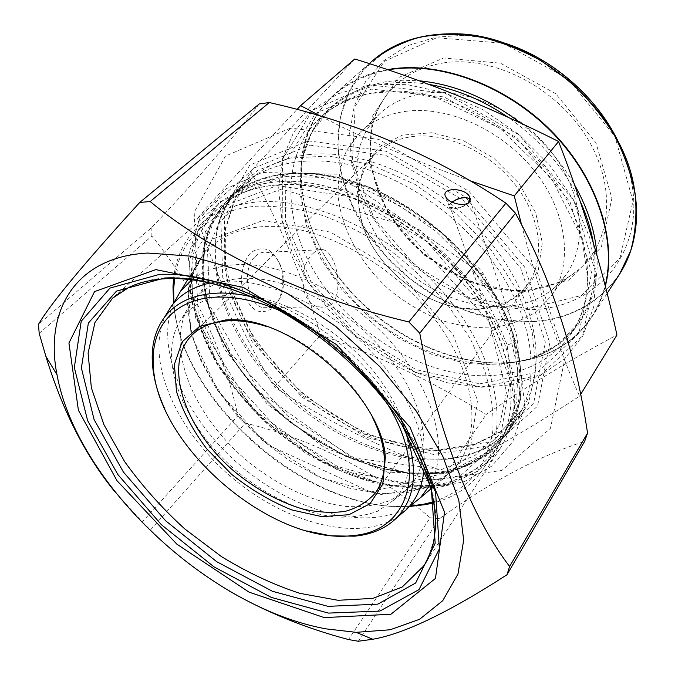 <?xml version="1.0" encoding="UTF-8"?>
<svg xmlns="http://www.w3.org/2000/svg" width="675" height="675" viewBox="0 0 675 675"><rect width="100%" height="100%" fill="white"/><g stroke="black" fill="none" stroke-linecap="round" stroke-linejoin="round"><path stroke-width="0.51" stroke-dasharray="3.38 2.53" d="M39.192 333.34L151.85 236.073C194.628 288.529 223.324 348.401 237.921 415.699L142.315 521.927L114.472 491.273M142.315 521.927L150.483 529.942L245.32 423.107C314.103 439.838 375.747 471.386 430.237 517.759L348.502 639.554M228.209 590.38C198.425 572.214 172.513 552.066 150.483 529.942M358.239 641.25L439.509 518.687C490.438 481.79 538.81 456.03 584.626 441.416M430.237 517.759L439.509 518.687M237.921 415.699L245.32 423.107M259.284 103.925C232.006 139.371 196.197 180.512 151.85 227.357L38.45 324.388M151.85 227.357L151.85 236.073M290.554 128.047L225.475 156.077L194.172 212.287L197.623 282.437L231.044 353.641L287.187 415.623L357.716 460.114L433.105 480.212L501.888 470.424L550.471 428.313L565.076 357.666L536.929 271.544L469.083 191.405L378.743 139.379L290.554 128.047M495.475 294.983C502.968 307.817 508.899 320.827 513.27 333.998L520.661 400.629L496.209 449.618L448.259 473.858L387.526 472.213L324.262 447.407L267.334 404.241L224.353 348.747L201.909 288.267L205.268 231.736L236.993 189.591L294.578 172.285L368.305 186.789L441.813 232.335L497.011 298.645L484.532 275.754C481.368 270.464 477.655 266.439 473.394 263.689C469.446 265.773 474.407 275.695 476.111 280.682L481.359 294.578L420.879 230.723L345.558 189.844L273.358 180.487L219.409 201.918L191.928 246.535L192.375 303.986L217.688 364.281L262.524 418.964L320.363 461.076L383.788 484.852L444.108 485.679L491.341 460.941L515.05 411.758L507.153 345.052C500.057 327.046 490.86 308.264 479.562 288.698M479.714 295.76C490.514 312.922 499.095 329.678 505.457 346.022C519.024 387.771 517.219 421.976 500.04 448.639L478.533 470.846L449.837 484.203L416.137 488.582L379.569 484.355C354.426 477.571 329.763 467.142 305.581 453.068L271.637 427.984C250.712 408.729 232.639 387.686 217.426 364.854C204.23 341.415 195.176 317.824 190.257 294.072L189.591 260.094L198.534 229.745L217.299 205.175C231.896 192.181 251.032 184.494 274.7 182.098C339.263 174.412 432.869 224.53 479.714 295.76L481.359 294.578M424.44 458.798C447.491 460.392 468.197 456.798 486.548 448.006L511.515 429.773L528.542 403.329L535.832 369.849L532.128 331.239L516.999 290.183L491.105 249.843L456.241 213.604L415.226 184.503L371.495 164.877L328.641 156.018L289.913 158.077L257.884 170.26L234.259 191.025L219.932 218.422C205.47 265.309 226.032 325.915 267.148 373.503C308.543 421.031 368.997 454.68 424.44 458.798M507.17 283.77C536.49 334.775 538.127 387.273 516.468 419.504C507.921 432.354 496.699 442.193 482.811 449.027C464.737 457.684 444.336 461.227 421.588 459.65C366.888 455.557 307.125 422.263 266.195 375.3C225.534 328.261 205.208 268.422 219.485 222.269C224.176 207.52 232.242 194.965 243.675 184.604C271.78 159.494 321.106 152.896 374.077 171.712C426.971 190.595 479.098 234.453 507.17 283.77M512.705 332.977C508.756 321.157 503.381 309.462 496.572 297.903C467.944 248.096 415.066 203.597 361.623 184.25C308.104 164.97 258.508 171.307 230.47 196.374L211.874 220.649L202.863 250.568L203.268 284.015C207.925 307.378 216.667 330.573 229.483 353.59C244.291 376.009 261.925 396.638 282.395 415.488C304.079 432.928 327.097 447.314 351.456 458.629C376.127 467.885 400.359 473.082 424.153 474.221L457.287 469.657L485.544 456.308L506.79 434.312C523.884 407.86 525.85 374.077 512.705 332.977L512.646 333.712L516.729 335.618C518.113 339.424 514.915 342.562 507.153 345.052L505.457 346.022M452.14 202.264C449.761 204.255 449.111 205.883 450.183 207.174L455.195 208.263C460.696 207.63 465.185 205.748 468.653 202.627M497.011 298.645L496.53 298.586M243.675 184.604L230.47 196.374C257.977 171.678 307.37 165.088 361.091 184.452C414.686 203.85 467.834 248.602 496.505 298.569L496.572 297.903M451.82 202.112C449.179 204.263 448.436 206.035 449.601 207.436C452.081 210.6 465.784 207.031 469.547 202.213L470.357 198.678M521.463 224.438C538.861 290.739 558.225 347.996 579.563 396.225C525.606 431.207 481.233 456.68 446.445 472.652C382.033 448.647 324.675 420.069 274.371 386.927C245.177 340.04 219.493 283.888 197.319 218.455C221.029 191.346 254.247 155.031 296.966 109.51M320.65 116.176C365.782 139.7 415.657 161.249 470.256 180.832M308.163 140.847L386.041 151.217L465.159 196.881L524.635 267.03L549.788 342.942L537.536 406.131L494.868 444.673L433.586 454.494L365.875 437.164L302.383 397.406L252.087 341.575L222.733 277.484L220.708 214.777L249.733 165.105L308.163 140.847M354.772 58.987L250.619 171.357C280.1 224.362 303.429 278.91 320.6 335.011C377.612 355.151 432.81 381.628 486.194 414.442C528.415 385.332 572.003 358.847 616.95 334.986M425.005 93.209C467.277 87.379 521.033 111.94 552.158 152.955C583.419 193.936 587.689 244.375 566.165 274.7L554.394 287.769C517.371 319.477 451.659 309.673 406.941 270.861C361.91 232.386 342.461 168.86 368.322 127.55L379.502 113.965C391.39 102.743 406.552 95.825 425.005 93.209M406.502 111.232C449.272 105.688 504.065 131.043 536.034 172.834C568.122 214.599 572.864 265.629 551.298 295.988L535.224 312.424C522.037 320.701 507.161 325.848 490.607 327.848C473.513 328.042 456.199 325.249 438.657 319.477C421.386 312.154 405.194 302.468 390.091 290.419C361.26 264.752 341.837 230.318 338.158 196.577C337.686 179.904 340.554 164.43 346.79 150.162L360.661 131.828C372.558 120.58 387.847 113.721 406.502 111.232M477.36 309.623L503.643 304.805L524.821 291.246L538.355 269.899L542.287 242.73L535.655 212.659L518.847 183.237L493.729 158.178L463.404 140.662L431.713 132.747L402.511 135.101L379.072 146.998L363.673 166.641L357.48 191.565L360.644 219.038C372.338 263.461 419.386 303.978 465.058 308.948L477.36 309.623M372.44 417.285C353.287 378.135 308.812 339.837 267.258 326.708M475.613 308.956L463.59 308.306C418.964 303.463 372.904 263.807 361.496 220.387C354.485 193.556 359.176 171.315 375.578 153.664C385.4 144.02 398.166 138.265 413.876 136.392C448.234 132.477 491.586 153.191 516.645 186.545C541.806 219.881 545.265 260.474 527.487 284.47C515.194 300.333 497.905 308.492 475.613 308.956M312.812 253.707C316.229 250.273 319.553 248.906 322.793 249.615C339.761 252.796 347.439 313.149 319.207 306.821C299.143 304.493 298.148 266.406 312.812 253.707M387.779 404.519C364.002 364.652 320.549 327.24 277.602 309.648M306.779 530.93C249.311 514.721 189.169 462.932 164.616 408.518M209.849 283.053L226.471 281.095C266.853 279.669 320.718 303.218 361.724 342.056C402.713 380.919 426.482 430.734 424.128 467.572M398.697 516.105C358.602 543.518 284.588 523.133 230.209 476.086C175.618 429.3 144.475 359.125 165.628 315.411M251.252 296.738C311.977 309.724 382.598 370.533 404.452 428.65M232.774 294.899C277.898 293.397 340.546 327.763 377.123 375.899C413.918 424.001 418.643 476.044 393.694 500.243L377.578 511.245C364.66 515.97 350.224 517.86 334.26 516.923C301.59 512.772 265.764 495.509 235.423 470.045C182.461 424.828 155.039 355.463 182.056 318.009C192.788 303.556 209.697 295.852 232.774 294.899M243.574 278.362C290.005 276.345 354.324 311.293 391.584 360.728C429.072 410.122 433.375 463.784 407.422 488.877L390.715 500.318C377.376 505.271 362.5 507.322 346.098 506.461C312.542 502.419 275.898 484.928 244.957 458.966C190.966 412.881 163.274 341.693 191.261 302.746C202.382 287.71 219.822 279.585 243.574 278.362M191.751 279.821C203.546 270.633 218.759 265.562 237.389 264.617C285.137 262.238 350.882 295 393.373 344.647C435.999 394.267 449.027 452.039 430.017 484.987M409.109 506.765C366.998 532.381 293.692 511.65 239.743 465.024C185.625 418.593 154.246 349.169 173.323 303.733M433.806 501.77C449.331 496.243 462.645 487.89 473.74 476.71C483.275 463.97 489.62 448.833 492.784 431.291C493.889 412.602 491.273 392.572 484.928 371.191L470.298 338.715L449.027 306.72C431.857 286.141 412.433 267.528 390.757 250.881C368.272 235.811 345.33 223.948 321.95 215.283C298.865 208.685 277.113 205.656 256.694 206.204C209.368 209.722 179.736 239.372 174.597 278.556M173.914 302.408C179.601 402.435 310.567 515.211 410.324 505.988M173.602 278.547C175.989 256.677 184.866 238.655 200.23 224.471C214.599 211.621 233.592 204.137 257.217 202.002C315.47 196.796 396.647 236.005 447.196 297.228C497.947 358.4 509.811 429.308 483.494 468.382C471.749 485.688 455.245 497.146 433.966 502.757M409.582 506.469C309.757 513.034 181.87 402.907 173.543 303.218M579.563 396.225L580.534 394.63M446.445 472.652L486.194 414.442M274.371 386.927L320.6 335.011M274.371 306.804C281.737 297.953 284.588 283.34 281.737 269.477C278.843 260.769 274.489 254.289 268.667 250.045C262.389 247.708 256.357 248.678 250.577 252.956C242.797 261.638 239.642 276.885 242.73 291.305C245.852 300.265 250.433 306.737 256.475 310.719C262.853 312.652 268.819 311.352 274.371 306.804M197.319 218.455L250.619 171.357M255.352 256.39C258.879 253.049 262.727 251.699 266.887 252.332C283.39 254.078 289.752 290.402 276.024 303.311C272.236 307.15 268.026 308.61 263.393 307.699C247.202 305.446 241.287 268.549 255.352 256.39M170.463 277.594C145.943 278.75 126.622 285.626 112.506 298.223L217.299 205.175L198.787 229.373L189.869 259.47L190.51 293.363C195.421 317.123 204.483 340.748 217.713 364.238C232.959 387.121 251.066 408.215 272.05 427.52C294.258 445.399 317.807 460.181 342.689 471.85C367.883 481.444 392.588 486.903 416.812 488.227L450.419 483.832L478.862 470.551L500.04 448.639L423.579 566.089C430.203 554.403 434.354 540.903 436.016 525.58C436.143 509.355 433.468 491.932 427.992 473.302C417.58 444.352 400.469 415.437 376.658 386.556C343.887 349.161 301.641 317.292 259.116 297.633C226.918 284.04 197.362 277.358 170.463 277.594M369.883 84.822L338.183 93.69L312.449 109.941L293.684 132.258L282.361 159.131L278.539 189.008L281.939 220.413L292.047 251.961L308.197 282.412L329.56 310.66L355.278 335.694L384.379 356.628L415.808 372.651L448.453 383.062L481.047 387.248L512.266 384.75L540.633 375.3L564.646 358.906L582.795 335.922L593.688 307.117L596.211 273.763L589.705 237.6L574.121 200.77L550.125 165.662L519.126 134.637L483.131 109.797L444.58 92.737L406.029 84.35L369.883 84.822M480.988 387.028L415.842 372.457L355.396 335.551L308.374 282.344L282.167 220.43L282.589 159.241L312.643 110.135L369.993 85.067L444.572 92.973L518.991 134.797L573.893 200.829L595.958 273.696L582.567 335.762L540.481 375.089L480.988 387.028M479.815 383.83L537.874 372.052L578.812 333.551L591.697 272.978L570.088 201.994L516.603 137.734L444.158 96.964L371.495 89.142L315.478 113.434L286.006 161.249L285.457 220.987L311.015 281.534L356.991 333.593L416.129 369.664L479.815 383.83M480.549 375.722C419.85 374.034 354.215 333.661 318.313 278.159C282.496 222.817 279.973 154.297 321.494 116.53C336.023 103.553 354.459 95.437 376.785 92.188C431.814 84.248 504.461 116.648 547.754 171.391C591.216 226.083 598.75 292.823 572.24 332.446C551.045 362.002 520.484 376.431 480.549 375.722M429.013 84.426C413.944 82.004 399.634 81.742 386.075 83.633C363.867 86.957 345.499 95.108 330.961 108.076L311.901 132.022L301.548 161.038L299.928 193.109L306.619 226.328L320.861 258.922L341.693 289.322L367.951 316.136L398.36 338.124L431.511 354.206L465.86 363.462L499.702 365.141L531.183 358.779L558.343 344.233L579.192 321.823C593.35 300.088 598.033 273.637 593.224 242.46M580.416 201.859C564.629 168.353 540.481 140.138 507.963 117.214M388.032 69.854C341.381 80.063 313.192 105.975 303.455 147.597C293.304 194.611 313.149 250.163 351.093 292.275C389.289 334.26 444.361 361.977 495.821 363.066C513.051 363.344 529.175 360.619 544.193 354.898C575.319 342.773 595.645 319.748 605.163 285.82M596.894 255.142C600.159 303.868 574.408 341.98 535.857 356.535C485.241 375.713 417.859 357.007 368.955 314.963C320.119 272.843 291.617 208.988 303.075 156.077C312.778 115.172 340.85 90.298 387.307 81.456L402.874 80.215L419.141 80.781M520.492 123.01C542.97 140.771 561.018 161.443 574.644 185.034M372.144 61.079C328.32 100.389 328.379 170.513 363.015 226.328C397.71 282.319 463.337 322 524.956 321.967C565.852 321.511 597.383 305.564 619.557 274.126M605.298 286.327C602.446 297.354 598.126 307.353 592.329 316.33C570.012 347.836 537.924 363.352 496.057 362.897C432.979 361.564 365.318 320.009 328.733 262.507C292.224 205.192 290.469 133.785 334.454 94.264C348.621 81.776 366.272 73.567 387.399 69.635M498.445 41.327C485.511 37.741 472.812 35.8 460.35 35.513L436.312 37.108L407.43 45.697L383.552 60.868L365.648 81.447L354.282 106.11L349.608 133.447L351.498 162.118L359.564 190.839L373.25 218.455L391.863 243.903L414.602 266.262L440.589 284.681L468.847 298.443L498.319 306.906L527.842 309.572C592.329 310.466 645.157 256.753 631.749 183.102C629.606 170.817 625.809 158.549 620.342 146.289M635.335 230.799C627.531 287.483 579.496 321.941 525.108 321.604L495.273 318.853L465.48 310.466L436.792 296.924L410.198 278.817L386.615 256.795L366.871 231.635L351.734 204.179L341.871 175.373L337.854 146.264L340.124 118.007L348.924 91.859L364.23 69.128L385.703 51.123L412.644 39.04M522.231 292.081L568.713 280.108L601.341 247.244L611.896 198.239L595.966 142.771L555.711 93.724L500.42 63.188L443.618 57.991L398.149 77.709L372.414 116.151L369.478 164.379L388.032 213.283L423.9 254.897L471.099 282.766L522.231 292.081M527.799 308.669L469.117 297.616L415.142 265.613L374.009 218.042L352.392 161.992L355.185 106.287L384.328 61.315L436.809 37.707L503.086 43.242L567.903 78.815L614.908 136.342L633.007 201.192L619.996 257.926L581.631 295.439L527.799 308.669M443.424 62.927C492.278 55.274 554.909 86.476 585.858 135.844C617.068 185.127 611.702 241.76 578.914 269.452C562.638 283.036 543.021 290.115 520.071 290.672C475.158 291.473 426.473 265.224 397.313 225.922C368.28 186.637 360.788 135.937 382.801 100.575C395.921 80.08 416.129 67.525 443.424 62.927M262.567 226.64C235.356 228.884 215.207 238.764 202.112 256.281L191.194 278.134L187.515 303.691L190.856 331.526L200.678 360.264L216.304 388.631L236.891 415.471L261.512 439.737L289.17 460.485L318.769 476.862L349.144 488.101L379.012 493.552L407.033 492.716L431.764 485.291L451.752 471.251C482.507 441.163 478.803 377.789 435.426 319.984C392.293 262.119 316.82 222.547 262.567 226.64M262.879 220.548L330.505 232.132L399.853 273.451L453.161 334.842L477.512 400.435L469.403 454.621L433.974 487.181L380.978 494.454L321.098 477.782L264.06 441.416L218.278 391.289L190.974 334.716L187.962 280.538L212.473 239.043L262.879 220.548M402.055 486.152C444.226 489.586 475.909 476.727 497.112 447.567C523.513 408.316 512.376 337.956 462.763 277.754C413.345 217.51 333.45 179.39 275.611 185.077C252.163 187.405 233.221 195.016 218.801 207.908C177.685 245.514 185.254 316.744 226.159 375.756C267.207 434.962 337.981 480.364 402.055 486.152M287.137 176.302L256.525 183.44L232.132 197.994L214.852 218.708L205.09 244.139L202.795 272.793L207.63 303.235L219.021 334.108L236.242 364.196L258.449 392.386L284.74 417.69L314.145 439.214L345.6 456.123L377.992 467.691L410.062 473.285L440.488 472.373L467.843 464.645L490.632 450.006L507.389 428.709L516.78 401.448L517.759 369.377L509.752 334.133L492.792 297.81L467.64 262.735L435.788 231.289L399.322 205.605L360.712 187.338L322.523 177.474L287.137 176.302M277.121 185.532L351.143 196.99L426.904 241.532L484.608 308.652L510.089 380.624L499.93 440.075L460.358 475.824L402.351 484.102L337.534 466.493L276.227 427.621L227.23 373.739L198.121 312.483L195.168 253.209L222.007 207.048L277.121 185.532M411.202 473.302C347.482 468.028 277.29 423.217 236.858 364.424C196.552 305.809 189.616 234.858 230.833 197.176C245.287 184.258 264.187 176.58 287.516 174.125C345.068 168.134 424.136 205.563 472.821 265.174C521.699 324.743 532.381 394.732 505.938 434.076C484.709 463.32 453.127 476.398 411.202 473.302M308.753 154.592C285.635 157.25 266.827 165.063 252.323 178.014L233.668 202.171L224.37 231.829L224.311 264.895C228.597 287.955 236.917 310.812 249.278 333.467C263.613 355.497 280.766 375.73 300.755 394.166C321.95 411.193 344.512 425.157 368.423 436.067C392.656 444.926 416.5 449.761 439.94 450.571L472.635 445.61L500.58 432.008L521.699 409.978C548.21 370.491 538.312 301.202 490.733 242.772C443.34 184.292 365.766 148.095 308.753 154.592M309.867 145.108L385.754 155.343L462.755 199.842L520.687 268.11L545.316 342.048L533.554 403.734L492.067 441.484L432.278 451.212L366.078 434.354L303.944 395.474L254.762 340.841L226.133 278.168L224.294 216.937L252.788 168.59L309.867 145.108M470.07 200.121L516.729 335.618L524.888 406.367L512.671 441.779L491.94 466.003L464.662 481.511L433.122 488.59L336.867 469.547L251.606 408.274L195.691 318.077L188.207 256.542L199.623 218.784L225.889 188.857L262.102 172.479L337.087 174.184L484.515 275.763M516.468 419.504L506.79 434.312C523.716 408.35 525.665 374.811 512.646 333.712C508.697 321.874 503.322 310.163 496.522 298.586M476.153 280.665L450.183 207.174M446.065 197.446L449.601 207.436M482.811 449.027L486.548 448.006M219.485 222.269L219.932 218.422M369.259 63.619L334.454 94.264C318.465 108.726 308.129 126.503 303.455 147.597L303.075 156.077C307.209 138.426 315.512 123.365 327.957 110.886L321.494 116.53C333.948 105.899 349.304 98.44 367.554 94.129C380.118 92.003 393.407 91.395 407.422 92.298L436.649 97.833L499.702 128.123L551.644 178.512L582.002 238.52L587.714 278.438L586.567 293.617C584.111 308.213 579.336 321.157 572.24 332.446L576.863 325.215C566.367 339.382 552.707 349.819 535.857 356.535L544.193 354.898C564.359 347.144 580.407 334.285 592.329 316.33L607.103 293.431M634.475 189.658L631.749 183.102C621.177 108.363 535.815 34.872 460.35 35.513L453.457 33.784M554.394 287.769L578.914 269.452C563.051 282.8 543.712 289.803 520.898 290.444C476.027 291.364 426.929 264.997 397.592 225.501C368.297 186.005 361.049 135.16 382.801 100.575L368.322 127.55M551.298 295.988L566.165 274.7M360.661 131.828L379.502 113.965M375.233 493.096L527.487 284.47M191.869 335.205L375.578 153.664M393.694 500.243L407.422 488.877M182.056 318.009L191.261 302.746M431.038 488.767L451.752 471.251L370.929 492.024L271.721 446.723L251.75 429.401C231.474 409.539 215.409 387.914 203.572 364.534C183.819 324.127 182.588 282.209 202.112 256.281L187.869 279.374M483.494 468.382L497.112 447.567C523.783 407.624 512.376 337.357 463.05 277.374C413.817 217.316 334.302 179.28 276.294 184.857C252.661 187.135 233.499 194.822 218.801 207.908L200.23 224.471M281.492 189.118L235.364 205.867L218.658 223.476L207.47 250.163L210.187 306.501L259.217 391.989L352.029 457.768L441.695 469.471L474.905 455.515L489.611 441.602L499.795 424.364L506.512 391.989L489.029 321.621L400.646 224.429L281.492 189.118M505.938 434.076L521.699 409.978L501.635 431.004L474.55 444.302L442.184 449.272C418.745 448.478 394.816 443.618 370.415 434.7C346.326 423.714 323.595 409.632 302.223 392.47C282.074 373.882 264.777 353.489 250.332 331.298C237.887 308.483 229.534 285.55 225.273 262.491L225.382 229.745L234.503 200.981L252.323 178.014L230.833 197.176C197.632 227.509 194.856 279.408 216.287 328.624C229.382 357.235 248.147 383.375 272.582 407.033L291.541 423.419L345.693 456.368L410.425 473.631C452.469 476.871 484.304 463.683 505.938 434.076M263.393 307.699L319.207 306.821M266.887 252.332L322.793 249.615M463.59 308.306L465.058 308.948M361.496 220.387L360.644 219.038"/><path stroke-width="1.01" d="M325.856 628.847L356.122 632.332L390.125 629.775L419.555 619.312L442.724 600.708L457.937 574.13L463.674 540.236L458.814 500.302L442.817 456.283L415.994 410.687L379.62 366.441L335.863 326.523L287.609 293.608L238.115 269.747L190.569 256.137L147.757 253.058C75.035 256.719 44.331 311.361 57.012 374.76C76.975 484.372 209.098 607.466 325.856 628.847M228.209 590.38C264.786 611.609 304.881 627.995 348.502 639.554L358.239 641.25L372.743 639.259C404.021 633.859 448.757 612.368 506.942 574.788L509.625 566.485L587.554 433.072C575.438 352.004 551.416 278.724 515.489 213.249L419.766 333.188C438.244 434.632 472.238 517.708 509.625 566.485M419.766 333.188L408.848 321.941L505.913 203.158C434.936 155.528 356.071 121.989 269.308 102.541L150.179 201.547C211.199 252.197 304.087 297.152 408.848 321.941M150.179 201.547L139.759 202.432L259.284 103.925L269.308 102.541M114.472 491.273C85.371 455.566 62.505 410.586 45.875 356.341L39.192 333.34L38.45 324.388C50.22 304.163 83.987 263.512 139.759 202.432M587.554 433.072L584.626 441.416L506.942 574.788M515.489 213.249L505.913 203.158M469.437 201.893C465.758 206.93 449.727 203.884 446.065 197.446C439.29 187.718 463.987 186.781 469.496 196.493L470.407 199.37L469.437 201.893M468.653 202.627L469.581 198.695L466.113 197.556C461.084 197.632 456.427 199.201 452.14 202.264M470.357 198.678L464.737 197.269L462.856 197.497L456.891 199.243L451.82 202.112M470.256 180.832L514.257 195.919L521.463 224.438M296.966 109.51L300.611 105.638L320.65 116.176M580.534 394.63L616.95 334.986C602.817 269.848 583.369 205.352 558.579 141.505C491.915 107.831 423.976 80.325 354.772 58.987L300.611 105.638M267.258 326.708C254.644 322.616 242.84 320.608 231.846 320.692L228.614 320.777C212.971 321.68 200.72 326.489 191.869 335.205C162.219 364.939 185.212 429.671 234.259 471.395C255.817 489.156 278.488 501.66 302.29 508.899C317.655 512.376 331.948 513.202 345.187 511.363C357.463 507.946 367.478 501.854 375.233 493.096C382.531 483.047 385.467 470.222 384.041 454.621C382.818 442.808 378.953 430.363 372.44 417.285M277.602 309.648C256.238 300.881 236.478 296.696 218.312 297.076C175.061 297.869 150.972 326.573 153.25 364.298C155.258 445.112 271.974 545.611 352.19 535.604C406.797 532.246 429.882 472.871 387.779 404.519M228.876 319.857C290.993 316.06 382.531 396.74 385.307 457.515L382.793 484.161L370.06 503.71L348.983 514.704L321.992 516.662L291.727 509.912C270.768 501.415 250.746 489.577 231.668 474.398L206.609 448.715C192.502 429.848 182.453 410.729 176.462 391.348L174.395 364.365L182.14 341.896L199.581 326.396L225.56 319.95L228.876 319.857M404.452 428.65C418.686 467.674 416.163 497.332 396.9 517.624C386.151 528.263 372.111 534.448 354.763 536.178L330.868 535.849L306.779 530.93M164.616 408.518C157.233 392.377 153.132 376.819 152.297 361.842C151.436 344.427 155.469 329.619 164.396 317.41C175.905 302.231 193.953 294.123 218.531 293.077C228.757 292.823 239.667 294.038 251.252 296.738M424.128 467.572C422.896 484.869 417.125 498.757 406.823 509.237L398.697 516.105M165.628 315.411L171.214 306.357C180.048 294.612 192.932 286.85 209.849 283.053M430.017 484.987L420.449 497.711L409.109 506.765M173.323 303.733L180.588 291.17L191.751 279.821M174.597 278.556L173.661 289.347L173.914 302.408M410.324 505.988L423.284 504.292L433.806 501.77M433.966 502.757L426.001 504.554L409.582 506.469M173.543 303.218L173.002 286.689L173.602 278.547M558.579 141.505L514.257 195.919M112.506 298.223L94.981 322.456L88.088 353.084L91.37 387.855L103.925 424.634L124.563 461.506C141.834 485.595 161.89 508.064 184.739 528.905L221.375 556.538C247.227 572.408 273.383 584.677 299.843 593.342L338.082 600.294L372.946 598.379L402.216 587.022L423.579 566.089C443.121 539.148 439.931 482.895 401.996 424.752L401.996 424.752C368.896 372.735 311.833 323.595 255.479 298.586L255.479 298.586C222.193 283.905 191.945 277.028 164.725 277.973L116.497 291.111L88.349 323.139L81.397 368.002L94.061 419.47L123.348 471.96L165.552 520.712L216.692 561.676L272.455 591.292L327.999 606.344L377.798 604.15L415.631 583.031L435.181 543.282L431.3 488.202L401.996 424.752L405.287 426.313C371.048 372.423 311.825 321.427 253.454 295.557L253.454 295.557C218.978 280.378 187.701 273.308 159.621 274.354L109.983 288.082L81.211 321.258L74.326 367.58L87.615 420.593L117.889 474.567L161.376 524.694L213.975 566.848L271.316 597.417L328.497 613.094L379.873 611.086L419.032 589.587L439.391 548.775L435.535 491.957L405.287 426.313C371.41 372.499 311.698 321.081 253.454 295.557L255.479 298.586C222.278 284.082 192.51 277.45 166.168 278.682C151.605 279.517 139.219 282.412 129.009 287.348L112.506 298.223M155.79 269.629L94.542 291.592L68.934 343.043L78.41 410.282L117.003 480.701L176.774 544.092L249.083 592.152L324.27 617.608L390.901 614.258L435.476 578.416L444.53 512.232L410.096 427.326L336.732 344.697L243.388 287.398L155.79 269.629M593.224 242.46C590.929 229.011 586.651 215.477 580.416 201.859M507.963 117.214C482.473 99.883 456.157 88.957 429.013 84.426M605.163 285.82C616.764 239.903 596.886 178.04 551.694 131.988C506.528 85.936 441.442 61.729 390.867 69.398L388.032 69.854M419.141 80.781C454.343 84.223 488.126 98.297 520.492 123.01M574.644 185.034C587.959 208.634 595.375 232.006 596.894 255.142M607.103 293.431L619.557 274.126L630.669 250.847C635.445 233.508 636.964 214.92 635.234 195.092C631.538 174.893 624.518 154.828 614.174 134.899C602.033 115.476 587.284 97.706 569.928 81.582L541.468 60.944C521.066 49.663 500.226 41.555 478.955 36.61C457.912 33.598 437.957 33.834 419.099 37.328C401.254 42.567 385.602 50.482 372.144 61.079C393.154 42.685 420.263 33.59 453.457 33.784C532.879 32.932 623.531 110.987 634.475 189.658C636.913 203.993 637.2 217.713 635.335 230.799M387.399 69.635C438.016 60.421 504.428 83.903 550.716 130.351C597.038 176.799 617.414 239.861 605.298 286.327M620.342 146.289C599.071 97.605 549.745 55.139 498.445 41.327M412.644 39.04L428.178 35.488L453.457 33.784M356.122 632.332L372.743 639.259M57.012 374.76L45.875 356.341M470.07 200.121L469.581 198.695M469.496 196.493L470.171 198.45M369.259 63.619L372.144 61.079M396.9 517.624L406.823 509.237M164.396 317.41L171.214 306.357M420.449 497.711L431.038 488.767M180.588 291.17L187.869 279.374M423.284 504.292L426.001 504.554M173.661 289.347L173.002 286.689M352.19 535.604L354.763 536.178M153.25 364.298L152.297 361.842M228.614 320.777L225.56 319.95M384.041 454.621L385.307 457.515M619.557 274.126C634.627 250.619 639.596 222.463 634.475 189.658"/></g></svg>
